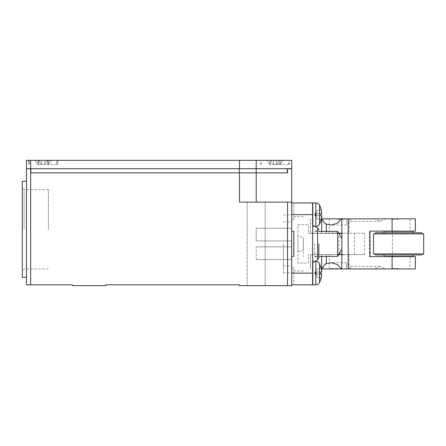 <?xml version="1.0" encoding="UTF-8"?>
<svg xmlns="http://www.w3.org/2000/svg" width="446" height="446" viewBox="0 0 446 446"><rect width="100%" height="100%" fill="white"/><g stroke="black" fill="none" stroke-linecap="round" stroke-linejoin="round"><path stroke-width="0.33" stroke-dasharray="2.23 1.67" d="M373.575 253.908L423.7 253.908M423.7 233.86L373.575 233.86M398.64 233.86L374.411 233.86L398.64 233.86M398.64 253.908L374.411 253.908L398.64 253.908M421.609 232.818L375.666 232.818M375.666 254.956L421.609 254.956M398.64 232.818L384.017 232.818L398.64 232.818M398.64 254.956L384.017 254.956L398.64 254.956M413.258 231.351L384.017 231.351M384.017 256.417L413.258 256.417M398.64 218.824L391.538 218.824L398.64 218.824M398.64 231.351L393.628 231.351L398.64 231.351M398.64 256.417L403.652 256.417L398.64 256.417M398.64 268.944L391.538 268.944L398.64 268.944M337.655 268.944L344.758 268.944L337.655 268.944M337.655 218.824L344.758 218.824L337.655 218.824M398.64 219.242L391.538 219.242L398.64 219.242M398.64 230.939L391.538 230.939L398.64 230.939M398.64 256.835L391.538 256.835L398.64 256.835M398.64 268.525L391.538 268.525L398.64 268.525M337.655 268.525L330.553 268.525L337.655 268.525M337.655 219.242L344.758 219.242L337.655 219.242M315.456 272.032L314.826 273.13L314.826 272.015L314.826 273.114L315.456 272.015L314.826 273.114L314.826 274.229L315.456 274.229L314.826 273.13L315.456 274.229L315.456 272.032L314.826 273.13L315.456 274.212L315.456 272.015L314.826 272.015L315.456 272.015L314.826 273.114L315.456 274.212M321.008 213.539L321.036 214.649L321.003 213.539L316.922 213.539L321.008 213.539L316.922 213.539L316.922 215.752L316.922 213.539L314.826 213.539L314.826 214.654L315.456 215.752L314.826 214.654L315.456 213.556L314.826 214.637L314.826 213.539L315.456 213.539L315.456 215.752L314.826 215.752L315.456 215.752L314.826 214.654L315.456 213.556L315.456 215.736L314.826 214.637L315.456 213.539L314.826 213.539L315.456 213.539L314.826 214.654L316.922 211.003L315.467 213.539L315.467 215.752L316.922 215.752L315.467 215.752L315.467 213.539L316.922 213.539L316.922 215.752L316.922 213.539L315.467 213.539L321.728 213.539L315.456 213.539L321.728 213.539A20.89 20.89 0 0 0 321.003 209.102L316.922 211.003L314.826 214.637L316.922 218.289L321.003 220.19L316.922 218.289L314.826 214.654L314.826 215.752L316.922 215.752L315.467 215.752L314.826 214.637L316.922 211.003L321.003 209.102A20.89 20.89 0 0 1 321.008 209.118M346.425 218.824L341.352 218.824L346.425 218.824L346.425 225.091L346.425 218.824L350.188 218.824L350.188 221.327L350.188 218.824L374.501 218.824L380.103 221.327L385.706 218.824L350.188 218.824M398.64 231.145L391.538 231.145L398.64 231.145M398.64 256.623L391.538 256.623L398.64 256.623M346.425 268.944L346.425 262.683L346.425 268.944L341.352 268.944L346.425 268.944M374.501 268.944L350.188 268.944L350.188 266.44L350.188 268.944L385.706 268.944L380.103 266.44L374.501 268.944L321.332 268.944M315.456 215.736L314.826 214.637L314.826 215.752L321.728 215.752L315.456 215.752L316.922 218.272L315.467 215.752L321.728 215.752A20.89 20.89 0 0 1 321.008 220.173L316.922 218.272L321.008 220.173M321.008 267.594A20.89 20.89 0 0 1 321.728 272.015L315.456 272.015L316.922 269.495L321.008 267.594L316.922 269.495L315.467 272.015L321.728 272.015L315.467 272.015L314.826 273.13L315.467 272.015L314.826 272.015L321.003 272.015L321.003 274.229L316.922 274.229L321.008 274.229L316.922 274.229L316.922 272.015L316.922 274.229L314.826 274.229L315.456 274.229L314.826 274.229L314.826 273.114L316.922 276.765L321.003 278.666A20.89 20.89 0 0 0 321.728 274.229L315.467 274.229L315.467 272.015L316.922 272.015L315.467 272.015L315.467 274.229L316.922 274.229L316.922 272.015L316.922 274.229L315.467 274.229L321.728 274.229L321.003 274.229L321.008 272.015L321.003 274.229L315.467 274.229L321.728 274.229M341.831 238.588L341.831 249.18L341.831 238.588M276.481 164.524L280.233 164.524L273.526 164.524L276.481 164.524L279.475 160.348L266.775 160.348L270.527 160.348L273.526 164.524L269.774 164.524L273.526 164.524L270.527 160.348L283.227 160.348L279.62 160.348L283.227 160.348L280.233 164.524L283.227 160.348L279.475 160.348L276.481 164.524L276.481 160.348L276.481 164.524M44.661 164.524L37.955 164.524L44.661 164.524L47.661 160.348L34.961 160.348L38.707 160.348L41.707 164.524L37.955 164.524L41.707 164.524L38.707 160.348L51.413 160.348L47.8 160.348L51.413 160.348L48.413 164.524L51.413 160.348L47.661 160.348L44.661 164.524L47.661 160.348L34.961 160.348L37.955 164.524L34.961 160.348L51.413 160.348L47.8 160.348L51.413 160.348L48.413 164.524L51.413 160.348L47.661 160.348L44.661 164.524L44.661 160.348L44.661 164.524M341.831 268.944L341.831 218.824M385.706 218.824L415.349 218.824M415.349 231.145L369.399 231.145L369.399 256.623L370.013 256.623M370.013 231.145L369.399 231.145M392.469 231.351L392.469 256.417M415.349 256.623L369.399 256.623M415.349 268.944L385.706 268.944M321.332 218.824L374.501 218.824M316.922 276.749L315.467 274.229L316.922 276.749L321.008 278.65L316.922 276.749M315.467 272.015L321.728 272.015L315.467 272.015L316.922 269.479L321.003 267.578L316.922 269.479L314.826 273.114L316.922 276.765L321.003 278.666M337.655 231.351L337.655 256.417M269.774 164.524L266.775 160.348L269.774 164.524L269.774 160.348L269.774 164.524M37.955 164.524L34.961 160.348L37.955 164.524L37.955 160.348L37.955 164.524M41.707 164.524L38.707 160.348L41.707 164.524L41.707 160.348L41.707 164.524M321.717 254.538L364.611 254.538L310.511 254.538L310.511 268.944L310.511 254.538L321.717 254.538L321.717 256.417M349.04 233.236L310.511 233.236L364.611 233.236L349.04 233.236L349.04 218.824M310.511 218.824L310.511 233.236L310.511 218.824M321.717 231.351L321.717 233.236M364.611 254.538L364.611 233.236M321.031 267.567L321.031 267.567A20.917 20.917 0 0 0 319.548 263.709L319.548 282.535A20.917 20.917 0 0 0 321.031 278.683M321.008 215.752L321.728 215.752L321.003 215.752L321.031 214.649L321.008 215.752L316.922 215.752L321.728 215.752L315.467 215.752M321.008 274.229L315.456 274.229M314.681 243.884L314.681 256.835L314.681 243.884M275.004 160.348L289.621 160.348L275.004 160.348M43.184 160.348L57.802 160.348L43.184 160.348M337.655 254.538L330.553 254.538L337.655 254.538M319.548 282.535L319.548 263.709L319.548 282.535A4.181 4.181 0 0 1 315.818 284.832L315.818 261.412L312.802 261.412L312.802 284.832L315.818 284.832L315.818 261.412L315.818 284.832M321.031 209.09L319.548 205.232L319.548 224.059L319.548 205.232L319.548 224.059L321.036 220.19M275.004 164.524L289.621 164.524L275.004 164.524M43.184 164.524L57.802 164.524L43.184 164.524M337.655 254.744L344.758 254.744L337.655 254.744M337.655 233.024L330.553 233.024L337.655 233.024M319.548 263.709A4.181 4.181 0 0 0 315.818 261.412M318.857 243.884L318.857 257.665L318.857 243.884M256.205 240.94L291.712 240.94L291.712 246.828L291.712 240.94L256.205 240.94L256.205 228.224L291.712 228.224L256.205 228.224L256.205 240.94M291.712 246.828L256.205 246.828L291.712 246.828L291.712 259.55L256.205 259.55L291.712 259.55L291.712 246.828M256.205 259.55L256.205 246.828L256.205 259.55M48.408 229.266L48.408 189.583L48.408 229.266M312.802 284.832L312.802 261.412L312.802 284.832M312.802 226.356L312.802 202.936L312.802 214.649L312.802 202.936L315.818 202.936L315.818 226.356L315.818 202.936L315.818 226.356L312.802 226.356L312.802 214.649L312.802 226.356M297.973 251.806L303.403 250.184L303.403 237.584L297.973 235.967L297.973 251.806L297.973 235.967M291.712 240.94L291.712 228.224L291.712 240.94M24.106 229.266L24.106 189.583L24.106 229.266M341.831 254.326L338.86 254.326M341.831 233.442L308.415 233.442L308.415 224.672L297.973 224.672L297.973 263.095L308.415 263.095L308.415 254.326L308.415 263.095L297.973 263.095L297.973 224.672L308.415 224.672L308.415 233.442L338.86 233.442M312.802 203.354L312.802 225.938L312.596 203.354M291.712 243.884L291.706 267.968L291.706 256.417L293.797 256.417L293.797 243.884L293.797 256.417L291.706 256.417L291.706 269.953L291.706 267.968L293.797 267.968L293.797 271.034L293.797 267.968L291.706 267.968L291.706 269.953L291.706 256.417L293.797 256.417L293.797 231.351L293.797 243.884L293.797 231.351L291.706 231.351L291.712 243.884L291.706 219.8L291.706 231.351L293.797 231.351L291.712 231.351L291.706 217.815L291.706 219.8L293.797 219.8L293.797 216.734L293.797 219.8L291.706 219.8L291.706 217.815L291.706 231.351L291.712 214.649L291.712 284.816L312.596 284.816L312.596 273.125L312.802 284.414M30.651 160.348L26.476 160.348L26.476 168.7L30.651 168.7L30.651 160.348L239.496 160.348L239.496 168.7L239.496 160.348L239.496 168.7L30.651 168.7M291.712 202.116L256.205 202.116L256.205 172.875L287.324 172.875L239.29 172.875L239.29 168.7L30.863 168.7L239.29 168.7L239.29 172.875L30.863 172.875L256.205 172.875L239.496 172.875L239.496 202.116L291.712 202.116L287.531 202.116L287.531 285.652L291.712 285.652L291.712 168.783L287.531 168.783L287.531 172.875L256.205 172.875L256.205 168.7L287.324 168.7L239.29 168.7L256.205 168.7L256.205 160.348L291.712 160.348L291.712 168.7L239.496 168.7M256.205 160.348L239.496 160.348M22.3 277.3L22.3 181.232M303.403 250.184L303.403 237.584M312.802 261.83L312.596 284.414L312.596 202.952L291.712 202.952L293.797 202.952L293.797 219.8L293.797 202.952L291.712 202.952L291.712 217.815L291.712 202.952M312.596 284.414L312.596 261.83M312.596 243.884L312.596 224.968L312.596 243.884M283.355 243.884L283.355 272.807L283.355 243.884M293.797 267.968L293.797 284.816L293.797 267.968M287.531 285.652L239.496 285.652L239.496 284.816L105.836 284.816L105.836 285.652L72.425 285.652L72.425 284.816L26.476 284.816L26.476 168.783L30.651 168.783L30.651 172.875L239.496 172.875L239.496 202.116L287.531 202.116M26.476 229.266L26.476 181.232L26.476 229.266M247.223 202.116L247.223 285.652L247.223 202.116L265.186 202.116L265.186 285.652L265.186 202.116L247.223 202.116L247.223 285.652L247.223 202.116L265.186 202.116L265.186 285.652L265.186 202.116L247.223 202.116M293.797 284.816L291.712 284.816L291.712 269.953L291.712 284.816L293.797 284.816M291.712 284.816L291.712 256.417M291.712 269.953L291.712 272.807L291.712 269.953M291.712 217.815L291.712 214.961L291.712 217.815M256.205 202.116L239.496 202.116L239.496 172.875M30.863 172.875L30.863 168.7M287.324 172.875L287.324 168.7M239.29 172.875L239.29 168.7M247.223 285.652L265.186 285.652L247.223 285.652M303.403 243.884L303.403 256.712L303.403 243.884M410.025 218.824L410.025 231.145M410.025 256.623L410.025 268.944M280.233 160.348L280.233 164.524L280.233 160.348M273.526 160.348L273.526 164.524L273.526 160.348M48.413 160.348L48.413 164.524L48.413 160.348M329.299 254.538L329.299 268.944M349.04 268.944L349.04 254.538M326.266 254.538L326.266 256.417M329.299 218.824L329.299 233.236M326.266 231.351L326.266 233.236M319.548 214.649L321.036 214.649L319.548 214.649M321.031 273.125L319.548 273.125M339.005 254.081L339.005 233.693M337.655 233.442L337.655 254.326M317.624 227.945L317.624 259.828M30.651 284.816L30.651 172.875M291.712 214.649L312.596 214.649M291.712 273.125L312.596 273.125M403.652 218.824L403.652 219.242M393.628 218.824L393.628 219.242M403.652 268.525L403.652 268.944M393.628 268.525L393.628 268.944M342.667 268.525L342.667 268.944M332.644 268.525L332.644 268.944M342.667 218.824L342.667 219.242M332.644 218.824L332.644 219.242M380.103 221.327L350.188 221.327L346.425 225.091L331.077 225.091M405.737 218.824L405.737 219.242M391.538 218.824L391.538 219.242M405.737 268.525L405.737 268.944M391.538 268.525L391.538 268.944M380.103 266.44L350.188 266.44L346.425 262.683L331.077 262.683M344.758 268.525L344.758 268.944M330.553 268.525L330.553 268.944M344.758 218.824L344.758 219.242M330.553 218.824L330.553 219.242M279.62 164.524L279.62 160.348M270.387 164.524L270.387 160.348M47.8 164.524L47.8 160.348L47.8 164.524M38.568 164.524L38.568 160.348L38.568 164.524M314.681 231.351L318.857 231.351M314.681 256.417L318.857 256.417M288.579 164.524L288.579 160.348M261.428 164.524L261.428 160.348M56.759 164.524L56.759 160.348L56.759 164.524M29.609 164.524L29.609 160.348L29.609 164.524M314.681 230.939L318.857 230.939M314.681 256.835L318.857 256.835M289.621 164.524L289.621 160.348M260.386 164.524L260.386 160.348M57.802 164.524L57.802 160.348L57.802 164.524M28.566 164.524L28.566 160.348L28.566 164.524M48.408 189.583L24.106 189.583L22.3 186.45M48.408 268.944L24.106 268.944L22.3 272.077M342.667 254.326L342.667 254.744M332.644 254.326L332.644 254.744M354.364 254.326L354.364 233.442M342.667 233.024L342.667 233.442M332.644 233.024L332.644 233.442M303.403 271.034L293.797 271.034M314.943 226.356L312.596 224.968M314.943 261.412L312.596 262.8M303.403 216.734L293.797 216.734M283.355 265.916L291.712 265.916M283.355 221.852L291.712 221.852M283.355 272.807L291.712 272.807M283.355 214.961L291.712 214.961"/><path stroke-width="0.67" d="M398.64 253.908L373.575 253.908L373.575 233.86L423.7 233.86L423.7 253.908L398.64 253.908M374.411 233.86L375.666 232.818L421.609 232.818L422.864 233.86M422.864 253.908L421.609 254.956L375.666 254.956L374.411 253.908M384.017 232.818L384.017 231.351L413.258 231.351L413.258 232.818M413.258 254.956L413.258 256.417L384.017 256.417L384.017 254.956M350.188 218.824L346.425 218.824M321.332 268.944L415.349 268.944L415.349 256.623L392.09 256.623L392.09 268.944M341.831 268.944L341.831 218.824L392.09 218.824L392.09 231.145L415.349 231.145L415.349 218.824L392.09 218.824M392.09 231.145L370.013 231.145L370.013 256.623L392.09 256.623M350.188 268.944L346.425 268.944L350.188 268.944M341.831 243.884L341.831 238.588L337.655 231.351L337.655 256.417L341.831 249.18L341.831 243.884M322.547 218.824L341.352 218.824L337.405 223.268L331.077 225.091L326.266 224.076C324.287 223.206 323.049 221.456 322.547 218.824L321.332 218.824M322.547 268.944C323.038 266.329 324.281 264.573 326.266 263.692L331.077 262.683L337.405 264.5L341.352 268.944M341.831 218.824L341.352 218.824M321.717 256.417L321.717 268.944M321.717 218.824L321.717 231.351M341.831 233.236L338.743 233.236L341.831 233.236L341.831 238.588M341.831 249.18L341.831 254.538L338.743 254.538L341.831 254.538M321.003 267.578L321.728 272.015L321.003 267.578M321.003 278.666L321.003 278.666A20.89 20.89 0 0 0 321.728 274.229L321.008 278.65L321.728 274.229L321.008 274.229L321.008 272.015L321.728 272.015A20.89 20.89 0 0 0 321.008 267.594L321.008 267.594M321.008 220.173L321.003 220.19A20.89 20.89 0 0 0 321.728 215.752L321.003 220.19L321.728 215.752L321.003 215.752L321.003 213.539L321.728 213.539L321.008 209.118L321.728 213.539A20.89 20.89 0 0 0 321.008 209.118M321.008 213.539L321.008 215.752M321.728 274.229L321.008 274.229M315.818 284.832L315.818 261.412L312.802 261.412L312.802 284.832L315.818 284.832C317.491 284.765 318.734 284.002 319.548 282.535L321.031 278.683A20.917 20.917 0 0 0 321.036 278.666M321.036 220.19L321.031 220.207A20.917 20.917 0 0 1 319.548 224.059L319.548 205.232A20.917 20.917 0 0 1 321.036 209.107M319.548 282.535L319.548 263.709L321.036 267.583M315.818 202.936A4.181 4.181 0 0 1 319.548 205.232C318.734 203.766 317.491 203.002 315.818 202.936L312.802 202.936L312.802 226.356L315.818 226.356L315.818 202.936M319.548 224.059A4.181 4.181 0 0 1 315.818 226.356C317.491 226.289 318.734 225.525 319.548 224.059M318.857 243.884L318.857 257.665L318.857 243.884M338.86 233.442L341.831 233.442M338.86 254.326L341.831 254.326M291.712 243.884L291.712 231.351L293.797 231.351L293.797 256.417L291.712 256.417M30.651 168.7L26.476 168.7L26.476 160.348L30.651 160.348L30.651 168.7L291.712 168.7L291.712 160.348L256.205 160.348L256.205 172.875L287.531 172.875L287.531 168.783L291.712 168.783L291.712 285.652L287.531 285.652L287.531 202.116L291.712 202.116M256.205 160.348L30.651 160.348M239.496 160.348L239.496 168.7M26.476 181.232L22.3 181.232L22.3 277.3L26.476 277.3M291.712 284.816L312.596 284.816L312.596 202.952L291.712 202.952M30.651 284.816L26.476 284.816L26.476 168.783L30.651 168.783L30.651 284.816L72.425 284.816L72.425 285.652L105.836 285.652L105.836 284.816L239.496 284.816L239.496 285.652L287.531 285.652M30.863 168.7L30.863 172.875M287.324 172.875L287.324 168.7M239.29 172.875L239.29 168.7M287.531 202.116L239.496 202.116L239.496 172.875L256.205 172.875L256.205 202.116M239.496 172.875L30.651 172.875M348.181 218.824L348.181 268.944M326.266 256.417L326.266 263.692M326.266 224.076L326.266 231.351M319.548 273.125L321.036 273.125M318.857 257.665L317.624 259.828L317.624 227.945L318.857 230.103M291.712 273.125L312.596 273.125M291.712 214.649L312.596 214.649M318.857 231.351L337.655 231.351M318.857 256.417L337.655 256.417M319.548 263.709C318.734 262.248 317.491 261.479 315.818 261.412M317.624 227.945L314.943 226.356M317.624 259.828L314.943 261.412"/></g></svg>
